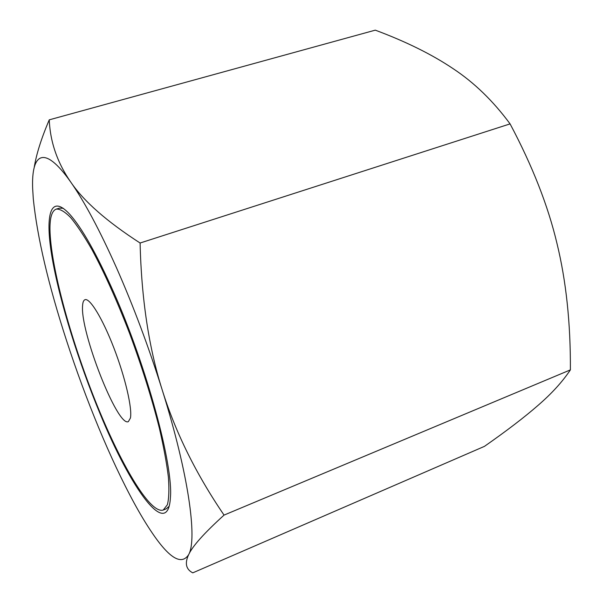 <?xml version="1.0" encoding="UTF-8"?>
<svg xmlns="http://www.w3.org/2000/svg" width="603" height="603" viewBox="0 0 603 603"><rect width="100%" height="100%" fill="white"/><g stroke="black" fill="none" stroke-linecap="round" stroke-linejoin="round"><path stroke-width="0.9" d="M49.25 119.839L375.285 30.15C406.196 41.682 432.17 54.549 453.222 68.734C474.244 82.634 493.201 101.018 510.085 123.886C532.389 165.833 548.006 205.638 556.946 243.311C566.157 281.021 570.634 323.216 570.385 369.888C562.448 381.774 551.655 393.616 538.012 405.404C524.399 417.284 506.55 430.934 484.465 446.356L192.764 572.85C185.965 569.315 184.593 563.247 188.656 554.654C181.495 565.652 169.232 558.257 151.873 532.464C146.175 524.052 140.28 514.269 134.198 503.121C122.205 481.021 110.341 455.823 98.613 427.519C86.907 399.246 76.204 370.234 66.511 340.484C48.346 284.571 37.265 237.371 33.293 198.884L32.66 188.633C31.258 153.275 43.966 144.004 70.709 182.023C84.345 201.41 99.608 229.992 116.5 267.785C133.467 306.271 148.692 346.944 162.169 389.794C188.641 474.101 197.505 539.195 188.656 554.654C192.402 546.295 204.198 533.112 224.052 515.098C196.05 474.018 175.42 432.253 162.169 389.794C148.783 347.532 141.426 298.606 140.1 243.017C106.791 221.505 83.659 201.176 70.709 182.023C57.345 162.697 50.192 141.969 49.25 119.839C41.343 138.381 36.331 154.247 34.213 167.438M113.741 292.402C146.921 367.008 173.438 466.074 170.415 497.581C167.92 541.125 130.587 488.219 100.136 413.877C78.729 362.411 60.051 302.51 52.348 258.989C44.765 215.874 49.83 192.711 69.692 214.238C81.918 227.844 96.601 253.901 113.741 292.402M169.202 506.203L166.3 508.796L163.255 510.04L167.385 504.741C168.968 498.493 169.292 489.244 168.373 477.003C166.684 463.119 163.677 446.846 159.365 428.168C151.798 398.138 141.856 366.481 129.524 333.203C116.876 300.452 104.327 272.556 91.89 249.506C84.036 235.826 76.928 225.153 70.581 217.495C64.777 211.645 60.006 208.842 56.275 209.09C51.971 210.703 49.868 217.412 49.966 229.23C50.479 265.508 70.182 337.672 95.101 400.324C119.937 462.833 149.898 514.412 163.255 510.04M82.581 305.759C82.777 302.231 83.591 300.211 85.008 299.699C89.824 297.746 102.525 318.429 113.846 347.863C125.198 377.244 132.404 408.404 130.429 418.03L128.349 421.633C117.593 427.452 80.071 331.627 82.581 305.759M56.275 209.09L59.418 208.133L63.307 208.314M224.052 515.098L570.385 369.888M140.1 243.017L510.085 123.886"/></g></svg>
